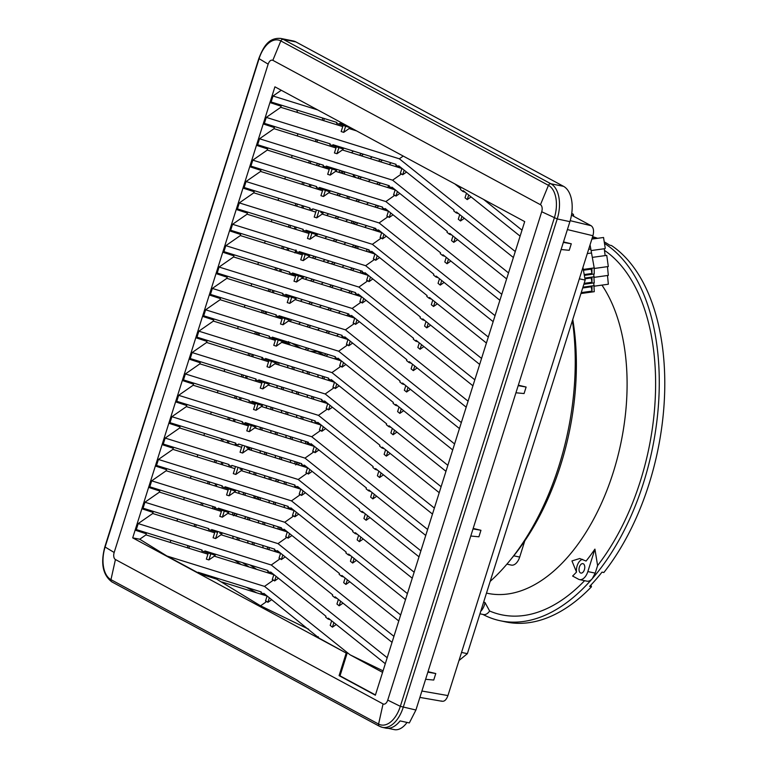 <?xml version="1.0" encoding="UTF-8"?>
<svg xmlns="http://www.w3.org/2000/svg" width="768" height="768" viewBox="0 0 768 768"><rect width="100%" height="100%" fill="white"/><g stroke="black" fill="none" stroke-linecap="round" stroke-linejoin="round"><path stroke-width="1.15" d="M511.584 558.442A197.549 113.098 -78 0 0 572.765 319.469M506.899 564.144L511.344 565.094A11.482 6.576 -78 0 0 519.686 557.069L524.784 540.893M486.49 593.098L487.459 593.309A173.366 99.254 -78 0 0 608.592 485.933A173.366 99.254 -78 0 0 601.939 285.11M483.706 601.93L483.763 602.006A183.926 105.302 -78 0 0 485.011 602.544A11.482 6.576 102 0 1 483.533 607.219A11.482 6.576 102 0 1 480.768 611.222M479.962 613.805L483.437 614.544A11.482 6.576 -78 0 0 489.638 611.011L485.011 602.544M489.638 611.011A191.443 109.603 -78 0 0 584.602 580.675M572.611 576.048A183.926 105.302 -78 0 0 576.499 572.074M582.586 559.363A9.187 5.261 102 0 0 576.509 572.074L571.949 560.938L579.754 558.509L586.08 561.053A183.926 105.302 -78 0 0 594.922 549.12L597.6 565.574A191.443 109.603 -78 0 0 604.541 250.416M490.186 581.376A204.893 117.302 -78 0 0 572.39 320.659M458.986 660.528L467.386 653.664L461.539 652.426M582.922 267.456L585.187 280.061L467.386 653.664M573.744 216.336L573.37 214.301L571.747 213.418M571.67 213.936L573.37 214.301M585.187 280.061L579.341 278.822M355.987 177.667L353.328 175.19M305.27 279.264L307.114 277.536M326.774 262.483L329.232 260.947M597.562 238.31A197.549 113.098 -78 0 0 592.627 236.659M604.589 242.064A197.549 113.098 102 0 1 609.648 245.155L611.491 245.549A197.549 113.098 102 0 1 603.859 572.515L602.016 572.122A197.549 113.098 -78 0 1 589.642 586.378L591.485 586.762L590.899 585.043M594.922 549.12L587.846 571.574A11.482 6.576 102 0 1 579.504 579.59L586.877 581.165A11.482 6.576 -78 0 0 592.224 578.717A197.549 113.098 102 0 1 500.15 620.726A197.549 113.098 102 0 1 482.909 614.438M500.15 620.726L505.68 621.907A197.549 113.098 -78 0 0 591.485 586.762M592.435 237.293A197.549 113.098 102 0 1 595.546 238.589M592.224 578.717A197.549 113.098 -78 0 0 659.059 393.888A197.549 113.098 -78 0 0 604.81 243.619M592.243 578.698L595.21 573.139L597.6 565.574M579.504 579.59A11.482 6.576 102 0 1 578.477 579.216L572.621 576.048M580.464 572.918A4.819 2.765 -78 0 0 580.896 573.082A4.819 2.765 -78 0 0 584.506 569.328A4.819 2.765 -78 0 0 583.334 563.798A4.819 2.765 -78 0 0 582.902 563.645A4.819 2.765 -78 0 0 579.293 567.398A4.819 2.765 -78 0 0 580.464 572.918M114.173 552.49L268.147 64.138C269.366 60.931 270.922 59.654 272.832 60.317L540.461 204.72A5.741 3.283 -78 0 1 541.718 211.747L387.744 700.109A5.741 3.283 -78 0 1 383.059 703.93L115.43 559.526A5.741 3.283 -78 0 1 114.173 552.49L105.11 547.027L259.085 58.666L268.147 64.138M274.915 86.832L524.698 221.606L375.37 695.213L339.091 675.638L346.205 653.059L132.701 537.859L274.915 86.832M382.32 727.334L385.69 728.093A28.752 16.464 102 0 0 400.08 720.912L409.334 722.928L415.92 710.016L569.894 221.654A28.848 16.522 102 0 0 563.549 186.336L295.93 41.933A28.848 16.522 102 0 0 293.242 40.954L280.598 38.4A28.714 16.435 -78 0 1 280.694 38.419C268.464 37.498 263.395 46.934 258.854 58.435L259.085 58.666A26.659 15.264 102 0 1 280.829 40.925L548.448 185.338A26.659 15.264 102 0 1 554.314 217.968L400.33 706.33L387.744 700.109M350.064 127.382L349.632 128.736M343.555 148.013L342.893 150.115M336.816 169.392L336.154 171.494M330.077 190.771L329.414 192.874M323.338 212.15L322.675 214.253M316.589 233.53L315.926 235.632M309.85 254.909L309.187 257.011M303.11 276.288L302.448 278.39M296.371 297.667L295.709 299.77M289.632 319.046L288.97 321.149M282.893 340.426L282.23 342.528M276.144 361.805L275.482 363.907M269.405 383.184L268.742 385.286M262.666 404.563L262.003 406.666M255.926 425.942L255.264 428.045M249.187 447.322L248.525 449.424M242.438 468.701L241.786 470.803M235.699 490.08L235.037 492.182M228.96 511.459L228.298 513.562M222.221 532.838L221.558 534.941M215.482 554.218L214.819 556.32M346.205 653.059L317.203 637.104L318.394 636.979M205.258 575.52L199.834 573.773L198.134 572.294L261.235 591.936L260.966 592.81L265.862 594.95M203.098 573.84L197.981 572.765L166.954 556.022L264.528 586.387L273.523 580.051L274.627 580.944L278.467 578.266M256.646 592.819L246.547 587.366M170.189 542.429L170.851 540.326M176.928 521.05L177.59 518.947M183.667 499.67L184.33 497.568M190.406 478.291L191.069 476.189M197.146 456.912L197.808 454.81M203.885 435.533L204.547 433.43M210.634 414.154L211.296 412.051M217.373 392.774L218.035 390.672M224.112 371.395L224.774 369.293M230.851 350.016L231.514 347.914M237.59 328.637L238.253 326.534M244.339 307.258L244.992 305.155M251.078 285.878L251.741 283.776M257.818 264.499L258.48 262.397M264.557 243.12L265.219 241.018M271.296 221.741L271.958 219.638M278.035 200.362L278.698 198.259M284.784 178.982L285.437 176.88M291.523 157.603L292.186 155.501M296.947 110.026A68.909 55.718 -61.6 0 1 297.418 112.483L296.947 110.026M297.763 133.757A68.909 55.718 -61.6 0 1 297.437 135.965L297.763 133.757M132.701 537.859L139.718 539.222L145.968 534.883L146.304 533.798L136.032 530.438L136.31 529.574L202.07 550.042L201.802 550.915L210.816 553.814L208.886 559.939L214.291 556.157L214.637 555.072L204.595 551.789L204.874 550.915L267.974 570.557L267.706 571.43L269.146 571.901M136.31 529.574L138.202 523.594L152.707 513.504L153.053 512.419L142.771 509.059L143.05 508.195L208.81 528.662L208.541 529.536L217.555 532.435L215.626 538.56L213.091 537.763L215.021 531.648M393.926 636.355L278.006 543.629L144.941 502.214L159.446 492.125L159.792 491.04L149.51 487.68L149.789 486.816L215.558 507.283L215.28 508.157L224.294 511.056L222.365 517.181L227.779 513.398L287.299 531.926M400.666 614.976L284.746 522.25L151.68 480.835L166.186 470.746L166.531 469.661L156.259 466.301L156.528 465.437L222.298 485.904L222.019 486.778L231.034 489.677L229.104 495.802L234.518 492.019L294.048 510.547M407.405 593.597L291.485 500.87L158.419 459.456L172.925 449.366L173.27 448.282L162.998 444.922L163.267 444.058L229.037 464.525L228.758 465.398L231.562 466.272L231.84 465.398L294.941 485.04L294.662 485.914L299.568 488.054M414.144 572.218L298.224 479.491L165.158 438.077L179.664 427.987L180.01 426.902L169.738 423.542L170.006 422.678L235.776 443.146L235.507 444.019L238.301 444.893L238.579 444.019L301.68 463.661L301.411 464.534L304.032 465.946L304.31 465.082L359.645 509.347L359.376 510.221L361.834 512.179L364.099 512.909M420.883 550.838L304.973 458.112L171.898 416.698L186.413 406.608L186.749 405.523L176.477 402.163L176.755 401.299L242.515 421.766L242.246 422.64L248.726 424.752L246.797 430.867L249.331 431.664L254.736 427.882L314.266 446.41M427.632 529.459L311.712 436.733L178.646 395.318L193.152 385.229L193.498 384.144L183.216 380.784L183.494 379.92L249.254 400.387L248.986 401.261L258 404.16L256.07 410.285L261.485 406.502L321.005 425.03M434.371 508.08L318.451 415.354L185.386 373.939L199.891 363.85L200.237 362.765L189.965 359.405L190.234 358.541L256.003 379.008L255.725 379.882L264.739 382.781L262.81 388.906L268.224 385.123L327.744 403.651M441.11 486.701L325.19 393.974L192.125 352.56L206.63 342.47L206.976 341.386L196.704 338.026L196.973 337.162L262.742 357.629L262.464 358.502L271.478 361.402L269.549 367.526L274.963 363.744L334.493 382.272M196.973 337.162L198.864 331.181L213.37 321.091L213.715 320.006L203.443 316.646L203.712 315.782L269.482 336.25L269.203 337.123L278.218 340.022L276.288 346.147L281.702 342.365L282.048 341.28L272.006 337.997L272.285 337.123L335.386 356.765L335.107 357.638L337.738 359.05L338.016 358.186L393.35 402.451L393.082 403.325L395.539 405.283L397.805 406.013M203.712 315.782L205.603 309.802L220.118 299.712L220.454 298.627L210.182 295.267L210.451 294.403L276.221 314.87L275.952 315.744L284.966 318.643L283.027 324.768L288.442 320.986L347.971 339.514M461.328 422.563L345.418 329.837L212.352 288.422L226.858 278.333L227.203 277.248L216.922 273.888L217.2 273.024L282.96 293.491L282.691 294.365L291.706 297.264L289.776 303.389L295.181 299.606L354.71 318.134M468.077 401.184L352.157 308.458L219.091 267.043L233.597 256.954L233.942 255.869L223.661 252.509L223.939 251.645L289.699 272.112L289.43 272.986L298.445 275.885L296.515 282.01L301.93 278.227L361.45 296.755M474.816 379.805L358.896 287.078L225.83 245.664L240.336 235.574L240.682 234.49L230.41 231.13L230.678 230.266L296.448 250.733L296.17 251.606L305.184 254.506L303.254 260.63L308.669 256.848L368.198 275.376M481.555 358.426L365.635 265.699L232.57 224.285L247.075 214.195L247.421 213.11L237.149 209.75L237.418 208.886L303.187 229.354L302.909 230.227L311.923 233.126L309.994 239.251L315.408 235.469L374.938 253.997M488.294 337.046L372.374 244.32L239.309 202.906L253.814 192.816L254.16 191.731L243.888 188.371L244.157 187.507L309.926 207.974L309.648 208.848L312.451 209.722L312.73 208.848L375.83 228.49L375.552 229.363L380.458 231.504M244.157 187.507L246.048 181.526L260.563 171.437L260.899 170.352L250.627 166.992L250.896 166.128L316.666 186.595L316.397 187.469L325.411 190.368L323.482 196.493L328.886 192.71L329.232 191.626L319.19 188.342L319.469 187.469L382.57 207.11L382.301 207.984L387.197 210.125M501.773 294.288L385.862 201.562L252.797 160.147L267.302 150.058L267.648 148.973L257.366 145.613L257.645 144.749L323.405 165.216L323.136 166.09L332.15 168.989L330.221 175.114L335.626 171.331L395.155 189.859M508.522 272.909L392.602 180.182L259.536 138.768L274.042 128.678L274.387 127.594L264.106 124.234L264.384 123.37L330.144 143.837L329.875 144.71L338.89 147.61L336.96 153.734L334.426 152.938L336.355 146.822M515.261 251.53L399.341 158.803L266.275 117.389L280.781 107.299L281.126 106.214L270.854 102.854L271.123 101.99L336.893 122.458L336.614 123.331L345.629 126.23L343.699 132.355L349.114 128.573L356.554 130.886M312.451 209.722L309.648 208.848M238.301 444.893L235.507 444.019M231.562 466.272L228.758 465.398M215.28 508.157L218.083 509.03L218.352 508.157L281.462 527.798L281.184 528.672L283.814 530.083L284.083 529.219L339.427 573.485L339.149 574.358L341.606 576.317L341.885 575.453L398.774 620.966M151.68 480.835L149.789 486.816M356.486 560.362L352.646 563.04L350.429 561.264L351.878 556.675M298.694 514.128L294.854 516.806L296.304 512.218M284.746 522.25L293.741 515.914L294.854 516.806M336.269 624.499L332.429 627.178L333.878 622.589M331.651 620.813L330.202 625.402L332.429 627.178M382.57 672.365L350.083 654.826L264.528 586.387M350.083 654.826L383.05 670.858M357.36 534.288L355.094 533.558L355.363 532.694L412.262 578.208M419.002 556.829L362.102 511.315L361.834 512.179M370.848 491.53L368.573 490.8L368.842 489.936L425.741 535.45M377.587 470.15L375.312 469.421L375.59 468.557L432.48 514.07M384.326 448.771L382.051 448.042L382.33 447.178L439.219 492.691M391.066 427.392L388.79 426.662L389.069 425.798L445.968 471.312M452.707 449.933L395.808 404.419L395.539 405.283M404.544 384.634L402.278 383.904L402.547 383.04L459.446 428.554M411.293 363.254L409.018 362.525L409.286 361.661L466.186 407.174M418.032 341.875L415.757 341.146L416.035 340.282L472.925 385.795M424.771 320.496L422.496 319.766L422.774 318.902L479.664 364.416M486.413 343.037L429.514 297.523L429.235 298.387L431.51 299.117M438.25 277.738L435.984 277.008L436.253 276.144L493.152 321.658M444.989 256.358L442.723 255.629L442.992 254.765L499.891 300.278M451.738 234.979L449.462 234.25L449.741 233.386L506.63 278.899M458.477 213.6L456.202 212.87L456.48 212.006L513.37 257.52M520.109 236.141L463.219 190.627L462.941 191.491L465.216 192.221M330.403 619.805L328.128 619.075L328.397 618.211L385.296 663.725M337.142 598.426L334.867 597.696L335.146 596.832L392.035 642.346M343.882 577.046L341.606 576.317M405.514 599.587L348.624 554.074L348.346 554.938L350.621 555.667M289.373 507.763L287.923 507.293L290.554 508.704L290.832 507.84L346.166 552.106L345.898 552.979L348.346 554.938M287.923 507.293L288.202 506.419L225.091 486.778L224.822 487.651L222.019 486.778M158.419 459.456L156.528 465.437M363.226 538.982L359.395 541.661L357.168 539.885L358.618 535.296M305.434 492.749L301.594 495.427L303.043 490.838M300.816 489.062L299.213 494.141L301.594 495.427M300.48 494.534L291.485 500.87M360.835 537.072L359.395 541.661M297.293 487.325L297.571 486.461L352.906 530.726L352.637 531.6L355.094 533.558M165.158 438.077L163.267 444.058M369.965 517.603L366.134 520.282L367.574 515.693M365.357 513.917L363.907 518.506L366.134 520.282M312.173 471.37L308.333 474.048L307.229 473.155L298.224 479.491M171.898 416.698L170.006 422.678M376.714 496.224L372.874 498.902L374.323 494.314M372.096 492.538L370.646 497.126L372.874 498.902M318.912 449.99L315.072 452.669L313.968 451.776L304.973 458.112M309.59 443.626L308.15 443.155L310.781 444.566L311.05 443.702L366.394 487.968L366.115 488.842L368.573 490.8M308.15 443.155L308.419 442.282L245.318 422.64L245.04 423.514L242.246 422.64M178.646 395.318L176.755 401.299M383.453 474.845L379.613 477.523L381.062 472.934M378.835 471.158L377.395 475.747L379.613 477.523M311.712 436.733L320.707 430.397L321.821 431.29L325.651 428.611M316.33 422.246L314.89 421.776L317.52 423.187L317.789 422.323L373.133 466.589L372.854 467.462L375.312 469.421M314.89 421.776L315.158 420.902L252.058 401.261L251.789 402.134L248.986 401.261M185.386 373.939L183.494 379.92M390.192 453.466L386.352 456.144L384.134 454.368L385.574 449.779M318.451 415.354L327.446 409.018L328.56 409.91L332.4 407.232M387.802 451.555L386.352 456.144M255.725 379.882L258.528 380.755L258.797 379.882L321.907 399.523L321.629 400.397L324.259 401.808L324.528 400.944L379.872 445.21L379.594 446.083L382.051 448.042M192.125 352.56L190.234 358.541M396.931 432.086L393.091 434.765L394.541 430.176M392.323 428.4L390.874 432.989L393.091 434.765M325.19 393.974L334.186 387.638L335.299 388.531L339.139 385.853M262.464 358.502L265.267 359.376L265.536 358.502L328.646 378.144L328.368 379.018L330.998 380.429L331.277 379.565L386.611 423.83L386.342 424.704L388.79 426.662M198.864 331.181L331.93 372.595L447.85 465.322M403.67 410.707L399.84 413.386L401.28 408.797M399.062 407.021L397.613 411.61L399.84 413.386M331.93 372.595L340.925 366.259L342.038 367.152L345.878 364.474M269.203 337.123L272.006 337.997M205.603 309.802L338.669 351.216L454.589 443.942M410.41 389.328L406.579 392.006L404.352 390.23L405.802 385.642M352.618 343.094L348.778 345.773L347.674 344.88L338.669 351.216M408.019 387.418L406.579 392.006M275.952 315.744L278.746 316.618L279.024 315.744L342.125 335.386L341.856 336.259L344.477 337.67L344.755 336.806L400.099 381.072L399.821 381.946L402.278 383.904M212.352 288.422L210.451 294.403M417.158 367.949L413.318 370.627L411.091 368.851L412.541 364.262M359.357 321.715L355.526 324.394L354.413 323.501L345.418 329.837M414.768 366.038L413.318 370.627M282.691 294.365L285.485 295.238L285.763 294.365L348.864 314.006L348.595 314.88L351.226 316.291L351.494 315.427L406.838 359.693L406.56 360.566L409.018 362.525M219.091 267.043L217.2 273.024M423.898 346.57L420.058 349.248L421.507 344.659M419.28 342.883L417.84 347.472L420.058 349.248M366.096 300.336L362.266 303.014L363.706 298.426M352.157 308.458L361.152 302.122L362.266 303.014M289.43 272.986L292.234 273.859L292.502 272.986L355.603 292.627L355.334 293.501L357.965 294.912L358.234 294.048L413.578 338.314L413.299 339.187L415.757 341.146M225.83 245.664L223.939 251.645M430.637 325.19L426.797 327.869L428.246 323.28M426.019 321.504L424.579 326.093L426.797 327.869M358.896 287.078L367.891 280.742L369.005 281.635L372.845 278.957M363.523 272.592L362.074 272.122L364.704 273.533L364.973 272.669L420.317 316.934L420.048 317.808L422.496 319.766M362.074 272.122L362.352 271.248L299.242 251.606L298.973 252.48L296.17 251.606M232.57 224.285L230.678 230.266M437.376 303.811L433.536 306.49L431.318 304.714L432.768 300.125M379.584 257.578L375.744 260.256L377.194 255.667M374.966 253.891L373.363 258.97L375.744 260.256M374.63 259.363L365.635 265.699M434.986 301.901L433.536 306.49M370.262 251.213L368.813 250.742L371.443 252.154L371.722 251.29L427.056 295.555L426.787 296.429L429.235 298.387M368.813 250.742L369.091 249.869L305.981 230.227L305.712 231.101L302.909 230.227M239.309 202.906L237.418 208.886M439.507 278.746L438.058 283.334L440.285 285.11L441.725 280.522M386.323 236.198L382.483 238.877L381.37 237.984L372.374 244.32M444.115 282.432L440.285 285.11M378.182 230.774L378.461 229.91L433.795 274.176L433.526 275.05L435.984 277.008M246.048 181.526L379.114 222.941L495.034 315.667M450.854 261.053L447.024 263.731L448.464 259.142M446.246 257.366L444.797 261.955L447.024 263.731M379.114 222.941L388.118 216.605L389.222 217.498L393.062 214.819M384.922 209.395L385.2 208.531L440.544 252.797L440.266 253.67L442.723 255.629M316.397 187.469L319.19 188.342M252.797 160.147L250.896 166.128M457.603 239.674L453.763 242.352L451.536 240.576L452.986 235.987M399.802 193.44L395.971 196.118L397.411 191.53M385.862 201.562L394.858 195.226L395.971 196.118M455.213 237.763L453.763 242.352M323.136 166.09L325.93 166.963L326.208 166.09L389.309 185.731L389.04 186.605L391.67 188.016L391.939 187.152L447.283 231.418L447.005 232.291L449.462 234.25M259.536 138.768L257.645 144.749M459.725 214.608L458.285 219.197L460.502 220.973L461.952 216.384M406.541 172.061L402.71 174.739L404.15 170.15M401.933 168.374L400.33 173.453L402.71 174.739M401.597 173.846L392.602 180.182M464.342 218.294L460.502 220.973M329.875 144.71L332.678 145.584L332.947 144.71L396.058 164.352L395.779 165.226L398.41 166.637L398.678 165.773L454.022 210.038L453.744 210.912L456.202 212.87M266.275 117.389L264.384 123.37M471.082 196.915L467.242 199.594L465.024 197.818L466.464 193.229M399.341 158.803L403.229 156.067M468.691 195.005L467.242 199.594M454.838 183.917L460.762 188.659L460.493 189.533L462.941 191.491M522 230.15L483.61 199.44M144.941 502.214L143.05 508.195M317.683 109.91L273.014 96.01L281.27 90.269M273.014 96.01L271.123 101.99M302.65 253.718L300.72 259.834L303.254 260.63M240.336 235.574L302.285 254.861M368.227 275.27L366.624 280.349L367.891 280.742M395.779 165.226L397.219 165.696M390.48 187.075L389.04 186.605M383.741 208.454L382.301 207.984M375.552 229.363L377.002 229.834M355.334 293.501L356.774 293.971M348.595 314.88L350.035 315.35M341.856 336.259L343.296 336.73M335.107 357.638L336.557 358.109M328.368 379.018L329.818 379.488M321.629 400.397L323.078 400.867M301.411 464.534L302.851 465.005M296.112 486.384L294.662 485.914M281.184 528.672L282.634 529.142M275.885 550.522L274.445 550.051L274.714 549.178L211.613 529.536L211.344 530.41L217.555 532.435M262.406 593.28L260.966 592.81M343.094 125.443L341.165 131.558L343.699 132.355M280.781 107.299L342.73 126.586M349.114 128.573L349.459 127.478L345.629 126.23M219.754 533.155L221.376 533.693L221.04 534.778L215.626 538.56M218.083 509.03L228.115 512.314L227.779 513.398M224.822 487.651L234.854 490.934L234.518 492.019M239.981 469.018L241.603 469.555L241.258 470.64L300.787 489.168M246.72 447.638L248.342 448.176L247.997 449.261L307.526 467.789M245.04 423.514L255.082 426.797L254.736 427.882M251.789 402.134L261.821 405.418L261.485 406.502M258.528 380.755L268.56 384.038L268.224 385.123M265.267 359.376L275.299 362.659L274.963 363.744M278.746 316.618L288.787 319.901L288.442 320.986M285.485 295.238L295.526 298.522L295.181 299.606M292.234 273.859L302.266 277.142L301.93 278.227M298.973 252.48L309.005 255.763L308.669 256.848M305.712 231.101L315.744 234.384L315.408 235.469M320.87 212.467L322.493 213.005L322.147 214.09L381.677 232.618M325.93 166.963L335.971 170.246L335.626 171.331M332.678 145.584L342.71 148.867L342.374 149.952L401.894 168.48M347.827 126.95L339.418 124.205L339.686 123.331L346.454 125.434M336.614 123.331L339.418 124.205M341.088 148.33L338.89 147.61M342.374 149.952L336.96 153.734M274.042 128.678L335.99 147.965M400.675 167.366L398.41 166.637M319.056 638.102L263.866 593.357L263.587 594.221M328.128 619.075L325.67 617.117L325.949 616.243L270.605 571.978L270.336 572.842L272.602 573.571M279.341 552.192L277.075 551.462L277.344 550.598L332.688 594.864L332.41 595.738L334.867 597.696M286.08 530.813L283.814 530.083M290.698 509.501L290.554 508.704L292.829 509.434M306.307 466.675L304.032 465.946M313.046 445.296L310.781 444.566M319.786 423.917L317.52 423.187M326.525 402.538L324.259 401.808M333.274 381.158L330.998 380.429M340.013 359.779L337.738 359.05M344.477 337.67L346.752 338.4M353.491 317.021L351.226 316.291M360.23 295.642L357.965 294.912M364.704 273.533L366.97 274.262M371.443 252.154L373.718 252.883M391.67 188.016L393.936 188.746M347.136 653.242L340.013 675.83L375.446 694.954M273.821 574.685L214.291 556.157M208.886 559.939L206.352 559.142L208.282 553.027M145.968 534.883L207.917 554.17M139.718 539.222L166.954 556.022M273.523 580.051L272.256 579.658L273.84 574.637M276.077 576.355L274.627 580.944M267.706 571.43L270.336 572.842M201.802 550.915L204.595 551.789M138.202 523.594L271.267 565.008L387.187 657.734M343.008 603.12L339.168 605.798L336.941 604.022L338.39 599.434M271.267 565.008L280.262 558.672L281.376 559.565L285.206 556.886M340.618 601.21L339.168 605.798M274.445 550.051L277.075 551.462M208.541 529.536L211.344 530.41M345.13 578.054L343.69 582.643L345.907 584.419L349.747 581.741M278.006 543.629L287.002 537.293L288.115 538.186L291.955 535.507M347.357 579.83L345.907 584.419M289.565 533.597L288.115 538.186M287.002 537.293L285.734 536.899L287.338 531.821M221.76 510.269L219.83 516.384L222.365 517.181M159.446 492.125L221.395 511.411M226.493 511.776L224.294 511.056M280.56 553.306L221.04 534.778M214.656 532.79L152.707 513.504M280.262 558.672L278.995 558.278L280.598 553.2M282.816 554.976L281.376 559.565M213.014 554.534L210.816 553.814M308.698 629.222L260.563 605.818L216.72 579.187L199.93 573.811M317.203 637.104L318.096 636.739M339.091 675.638L340.013 675.83M271.728 599.645L267.888 602.323L269.338 597.734M260.563 605.818L266.784 601.43L267.888 602.323M266.784 601.43L265.517 601.037L267.11 595.958M267.082 596.064L221.962 582.019M354.096 558.451L352.646 563.04M394.858 195.226L393.59 194.832L395.194 189.754M329.616 168.202L327.686 174.317L330.221 175.114M267.302 150.058L329.251 169.344M334.349 169.709L332.15 168.989M390.672 212.909L389.222 217.498M388.118 216.605L386.851 216.211L388.454 211.133M388.416 211.238L328.886 192.71M323.482 196.493L320.938 195.696L322.867 189.581M260.563 171.437L322.512 190.723M327.61 191.088L325.411 190.368M383.933 234.288L382.483 238.877M381.37 237.984L380.102 237.59L381.706 232.512M322.147 214.09L316.733 217.872L314.198 217.075L316.128 210.96M253.814 192.816L315.773 212.102M318.662 211.747L316.733 217.872M309.389 232.339L307.459 238.454L309.994 239.251M247.075 214.195L309.034 233.482M314.122 233.846L311.923 233.126M370.454 277.046L369.005 281.635M361.152 302.122L359.885 301.728L361.488 296.65M295.91 275.098L293.981 281.213L296.515 282.01M233.597 256.954L295.546 276.24M300.643 276.605L298.445 275.885M356.966 319.805L355.526 324.394M354.413 323.501L353.146 323.107L354.749 318.029M289.776 303.389L287.242 302.592L289.171 296.477M288.806 297.619L226.858 278.333M293.904 297.984L291.706 297.264M350.227 341.184L348.778 345.773M347.674 344.88L346.406 344.486L348.01 339.408M283.027 324.768L280.493 323.971L282.422 317.856M282.067 318.998L220.118 299.712M287.165 319.363L284.966 318.643M343.488 362.563L342.038 367.152M340.925 366.259L339.658 365.866L341.261 360.787M341.232 360.893L281.702 342.365M276.288 346.147L273.754 345.35L275.683 339.235M213.37 321.091L275.328 340.378M280.426 340.742L278.218 340.022M336.749 383.942L335.299 388.531M334.186 387.638L332.918 387.245L334.522 382.166M268.944 360.614L267.014 366.73L269.549 367.526M206.63 342.47L268.589 361.757M273.677 362.122L271.478 361.402M330.01 405.322L328.56 409.91M327.446 409.018L326.179 408.624L327.782 403.546M262.205 381.994L260.275 388.109L262.81 388.906M199.891 363.85L261.84 383.136M266.938 383.501L264.739 382.781M323.261 426.701L321.821 431.29M320.707 430.397L319.44 430.003L321.043 424.925M255.466 403.373L253.536 409.488L256.07 410.285M193.152 385.229L255.101 404.515M260.198 404.88L258 404.16M316.522 448.08L315.072 452.669M313.968 451.776L312.701 451.382L314.304 446.304M248.362 425.894L186.413 406.608M253.459 426.259L251.261 425.539L249.331 431.664M251.261 425.539L248.726 424.752M309.782 469.459L308.333 474.048M307.229 473.155L305.962 472.762L307.555 467.683M247.997 449.261L242.582 453.043L240.048 452.246L241.978 446.131M179.664 427.987L241.622 447.274M244.512 446.918L242.582 453.043M241.258 470.64L235.843 474.422L233.309 473.626L235.238 467.51M172.925 449.366L234.883 468.653M237.773 468.298L235.843 474.422M293.741 515.914L292.474 515.52L294.077 510.442M228.499 488.89L226.57 495.005L229.104 495.802M166.186 470.746L228.144 490.032M233.232 490.397L231.034 489.677M307.382 255.226L305.184 254.506M388.138 728.314L394.176 729.6A24.115 13.805 -78 0 0 407.021 722.429M241.2 564.528L234.499 560.141M317.981 163.526L316.8 164.496L317.674 163.43M242.39 562.598L249.091 566.986M212.592 506.362L213.034 508.81M258.24 332.755L257.645 334.877M252.144 354.336L251.549 356.458M246.058 375.917L245.462 378.038M239.971 397.498L239.366 399.619M233.875 419.078L233.28 421.2M227.789 440.659L227.184 442.781M221.693 462.24L221.098 464.362M215.606 483.821L215.011 485.942M316.8 164.496L316.493 165.37M309.821 184.464L309.091 186.547M302.419 205.642L301.69 207.725M295.018 226.819L294.288 228.893M287.616 247.987L286.896 250.07M280.224 269.165L279.494 271.248M272.822 290.342L272.093 292.416M265.421 311.51L264.691 313.594M319.997 164.16L317.952 165.83M311.098 184.867L310.368 186.941M303.696 206.035L302.966 208.118M296.294 227.213L295.565 229.296M288.893 248.39L288.173 250.464M281.501 269.558L280.771 271.642M274.099 290.736L273.37 292.819M266.698 311.914L265.968 313.987M259.498 333.149L258.902 335.27M253.411 354.73L252.816 356.851M247.315 376.31L246.72 378.432M241.229 397.891L240.634 400.013M235.142 419.472L234.538 421.594M229.046 441.053L228.451 443.174M222.96 462.634L222.355 464.755M216.864 484.214L216.269 486.336M214.195 506.861L214.637 509.309M250.013 564.97L256.723 569.366M441.283 700.992C444.01 702.01 446.227 700.195 447.936 695.568L592.925 235.728C594.154 230.899 593.558 227.558 591.13 225.715L571.478 215.117M441.936 701.251L419.894 697.411M366.47 204.403L368.515 202.742M387.302 187.411L389.299 185.789M386.141 209.789L385.488 210.326M366.701 225.648L364.656 227.318M367.037 251.539L366.595 249.091M317.779 351.293L317.376 351.619L324.259 355.334M338.611 334.291L336.566 335.962M335.942 357.907L334.752 358.877M333.331 381.917L333.197 381.139M317.77 374.765L318.211 377.203M322.416 400.656L322.675 402.067M294.73 484.973L294.816 485.453M294.912 485.99L295.162 487.421M284.064 505.133L284.506 507.581M278.314 552.605L278.17 551.818M273.85 527.741L273.408 525.293M269.376 502.867L268.944 500.429M312.019 422.227L311.578 419.789M307.546 397.363L307.114 394.925M303.082 372.499L302.65 370.051M301.354 442.387L300.922 439.949M296.89 417.523L296.448 415.085M292.426 392.65L291.984 390.211M287.962 367.786L287.52 365.347M283.488 342.922L282.518 341.606M286.512 343.853L283.354 342.154M290.698 462.547L290.256 460.109M286.234 437.683L285.792 435.245M281.77 412.81L281.328 410.371M277.296 387.946L276.864 385.507M272.362 339.456L272.659 338.419M275.578 457.843L275.136 455.405M271.104 432.97L270.672 430.531M266.64 408.106L266.198 405.667M262.042 382.502L261.936 381.907M255.696 426.672L255.984 428.266M260.006 450.691L260.448 453.13M264.48 475.565L264.912 478.003M254.093 404.198L254.419 403.037M359.866 295.526L359.213 296.054M340.426 311.386L338.381 313.046M319.594 328.378L317.549 330.048M298.541 324.125L300.586 322.454M319.373 307.133L321.418 305.462M340.195 290.141L342.24 288.47M279.523 318.211L280.656 317.28M300.355 301.21L302.4 299.549M321.187 284.218L323.232 282.547M342.01 267.226L344.054 265.555M286.762 296.986L287.165 295.824M302.582 277.958L304.214 276.634M323.002 261.302L325.046 259.642M343.834 244.31L345.878 242.65M324.816 238.397L326.861 236.726M345.648 221.405L347.693 219.734M391.162 162.835L389.117 164.506M370.33 179.827L368.285 181.498M330.49 190.906L329.875 191.405M353.635 176.938L353.203 174.49M372.154 156.912L370.109 158.582M238.694 491.011L239.126 493.45M233.174 538.55L232.742 536.112M247.622 540.749L248.064 543.187M244.176 518.496L246.221 516.835M249.35 470.851L249.792 473.29M253.814 495.715L254.256 498.163L256.31 496.493M263.184 547.901L262.752 545.453M258.72 523.027L258.288 520.589M228.71 513.686L228.547 512.774M308.957 233.462L309.35 232.33M347.482 198.47L347.05 196.051M328.675 213.811L326.63 215.482M351.398 152.755L353.434 151.094M428.006 671.674L435.782 673.546L433.728 680.054L425.606 679.277M473.174 528.422L480.95 530.294L478.896 536.803L470.774 536.026M518.342 385.171L526.118 387.043L524.064 393.552L515.942 392.774M563.51 241.92L571.286 243.792L569.232 250.301L561.11 249.523M427.853 672.154L435.782 673.546M473.021 528.902L480.95 530.294M518.189 385.651L526.118 387.043M563.357 242.4L571.286 243.792M235.738 443.261L234.787 445.142M256.646 380.179L254.621 380.89M295.949 249.936L294.893 252.95M277.027 316.099L278.88 318.01M320.995 166.781L329.491 168.586M295.661 464.928L297.965 462.509M233.386 515.731L235.478 513.485M288.682 341.587L288.029 343.642M310.128 351.206L317.376 351.619M290.592 345.13L287.971 342.605L290.266 342.451M587.299 253.584L591.523 252.998L590.054 244.819M580.934 293.539L594.269 291.686L593.77 282.902M583.853 284.285L594.24 282.845L593.741 274.061M591.523 252.998L594.202 267.907L594.221 273.994L584.342 275.366M591.197 277.949L591.974 282.269L584.15 283.354M584.957 278.813L591.955 277.843L591.974 282.269M594.23 276.758L584.822 278.064M594.202 267.907L583.277 269.424M583.421 270.23L591.936 269.05L591.946 273.475L584.198 274.55M591.946 273.475L591.168 269.165M591.091 250.57L605.088 248.63L605.194 247.93L603.542 237.485L591.859 239.098M594.202 268.483L608.304 266.525L606.758 255.379L592.31 257.386M594.25 285.61L582.941 287.174M582.691 287.981L591.984 286.694L591.994 291.12L581.232 292.608M591.216 286.8L591.994 291.12M594.25 286.176L608.352 284.227L607.488 275.491M594.23 277.334L608.323 275.376L607.469 266.64M605.165 255.6L604.253 248.746M513.744 555.811L519.686 557.069M587.846 571.565L595.21 573.139M272.832 60.317L280.829 40.925A2.294 1.853 -61.6 0 1 283.277 39.37L295.93 41.933M541.718 211.747L557.213 218.938A28.714 16.435 -78 0 0 550.896 183.782A2.294 1.853 118.4 0 0 548.448 185.338L540.461 204.72M415.92 710.016L400.33 706.33A26.659 15.264 102 0 1 378.586 724.061A2.294 1.853 118.4 0 0 379.402 726.25L382.387 727.354A28.714 16.435 -78 0 0 403.229 707.29L557.213 218.938L569.894 221.654M563.549 186.336L550.896 183.782L283.277 39.37A28.714 16.435 -78 0 0 280.694 38.419M379.805 726.403A28.714 16.435 -78 0 0 382.291 727.334A28.714 16.435 -78 0 0 382.387 727.354M383.059 703.93L378.586 724.061L110.966 579.658L115.43 559.526M110.966 579.658A26.659 15.264 102 0 1 105.11 547.027L104.87 546.787C100.474 563.232 102.778 574.915 111.782 581.846A2.294 1.853 -61.6 0 1 110.966 579.658M112.186 581.99A2.294 1.853 -61.6 0 1 111.782 581.846L379.402 726.25M196.253 524.755L195.59 526.858M189.514 546.134L188.851 548.237M209.741 481.997L209.078 484.099M203.002 503.376L202.339 505.478M216.48 460.618L215.818 462.72M223.219 439.238L222.557 441.341M290.63 225.446L289.968 227.549M283.891 246.826L283.229 248.928M277.142 268.205L276.48 270.307M270.403 289.584L269.741 291.686M263.664 310.963L263.002 313.066M256.925 332.342L256.262 334.445M250.186 353.722L249.523 355.824M243.446 375.101L242.784 377.203M236.698 396.48L236.035 398.582M229.958 417.859L229.296 419.962M297.37 204.067L296.707 206.17M304.109 182.688L303.446 184.79M310.848 161.309L310.186 163.411M324.336 118.55L323.674 120.653M317.587 139.93L316.925 142.032M200.832 505.008L201.494 502.906M207.571 483.629L208.234 481.526M187.344 547.766L188.006 545.664M194.093 526.387L194.755 524.285M315.427 141.562L316.09 139.459M322.166 120.182L322.829 118.08M308.678 162.941L309.341 160.838M301.939 184.32L302.602 182.218M295.2 205.699L295.862 203.597M227.789 419.491L228.451 417.389M234.538 398.112L235.2 396.01M241.277 376.733L241.939 374.63M248.016 355.354L248.678 353.251M254.755 333.974L255.418 331.872M261.494 312.595L262.157 310.493M268.234 291.216L268.896 289.114M274.982 269.837L275.645 267.734M281.722 248.458L282.384 246.355M288.461 227.078L289.123 224.976M221.05 440.87L221.712 438.768M214.31 462.25L214.973 460.147M591.13 225.715L570.192 220.675M567.398 229.584L592.925 235.728M447.936 695.568L421.901 691.037M297.917 464.794L299.962 463.123M274.32 338.784L274.56 340.138M278.582 362.563L279.024 365.002M283.056 387.437L283.488 389.875M287.52 412.301L287.962 414.739M291.984 437.165L292.426 439.613M296.448 462.038L296.717 463.526M286.234 484.637L285.792 482.198M279.13 480.125L277.085 481.786M280.042 529.661L279.6 527.222M275.568 504.797L275.136 502.358M260.006 497.645L260.448 500.083M264.47 522.518L264.912 524.957M268.944 547.382L269.376 549.821M256.253 498.787L258.298 497.117M249.35 517.805L249.792 520.243M253.814 542.678L254.256 545.117M237.475 514.109L235.43 515.779M239.126 540.403L238.694 537.965M234.442 514.33L234.221 513.101M245.318 495.379L244.886 492.941M236.39 445.642L236.131 444.221M255.984 475.219L255.542 472.781M251.51 450.355L251.078 447.907M247.046 425.491L246.806 424.128M261.734 427.757L262.176 430.195M266.198 452.621L266.64 455.059M270.672 477.485L271.104 479.933M263.645 358.886L263.904 360.298M272.39 407.597L272.832 410.035M276.864 432.461L277.296 434.899M281.328 457.325L281.76 459.773M354.326 268.752L352.282 270.422M333.494 285.744L331.45 287.414M312.672 302.746L310.627 304.406M291.84 319.738L289.795 321.398M362.131 271.181L362.218 271.67M362.314 272.198L362.573 273.629M373.747 252.912L373.114 253.43M326.006 356.15L328.051 354.48M306.989 350.237L309.034 348.566M327.821 333.245L329.866 331.574M348.653 316.243L349.834 315.283M323.962 376.685L324.403 379.133M318.211 424.157L318.067 423.37M313.738 399.293L313.306 396.845M309.274 374.419L308.832 371.981M291.062 345.274L289.68 344.842M293.712 367.277L294.154 369.715M298.176 392.141L298.618 394.579M302.64 417.005L303.082 419.453M307.114 441.878L307.546 444.317M287.856 343.546L282.768 340.8M291.475 343.104L301.565 348.547M308.813 327.322L310.848 325.651M329.635 310.33L331.68 308.659M350.467 293.338L352.512 291.667M357.667 246.317L358.099 248.755M356.006 245.952L354.096 247.507M335.309 262.838L333.264 264.499M314.486 279.83L312.442 281.501M337.133 239.923L335.088 241.594M316.301 256.915L314.256 258.586M294.557 274.656L293.424 275.578M338.947 217.008L336.902 218.678M318.115 234L316.07 235.67M296.438 251.693L295.238 252.662M338.717 195.763L340.762 194.102M344.266 171.715L344.707 174.154M319.699 189.85L320.842 188.918M340.531 172.848L342.576 171.187L343.018 173.626M361.363 155.856L363.408 154.195M359.549 178.771L361.584 177.101M380.371 161.779L382.416 160.109M349.171 199.018L348.73 196.579M400.042 167.165L399.389 167.702M380.602 183.024L378.557 184.694M359.77 200.016L357.725 201.686M353.635 223.891L353.194 221.443M355.91 224.602L357.955 222.931M376.742 207.6L378.787 205.939M374.928 230.515L376.118 229.546M590.813 249.014L588.643 249.322M607.507 243.773L605.165 242.381M104.87 546.787L258.854 58.435M299.53 488.045L299.674 488.822M272.621 338.237L272.87 339.619M276.902 362.045L277.334 364.483M281.366 386.909L281.808 389.347M285.83 411.773L286.272 414.211M290.294 436.646L290.736 439.085M294.768 461.51L295.2 463.949M284.102 481.67L284.544 484.109M288.758 507.562L289.008 508.982M273.446 501.83L273.888 504.269M277.91 526.694L278.352 529.142M258.326 497.126L258.758 499.565M262.79 521.99L263.222 524.429M267.254 546.854L267.696 549.302M272.016 573.389L272.16 574.166M247.661 517.277L248.102 519.725M252.125 542.15L252.566 544.589M237.005 537.437L237.446 539.885M228.269 488.813L228.365 489.322M232.541 512.573L232.973 515.011M243.197 492.413L243.638 494.851M245.117 423.571L245.366 424.963M249.389 447.389L249.83 449.827M253.853 472.253L254.294 474.691M260.045 427.229L260.486 429.667M264.518 452.093L264.95 454.531M268.982 476.966L269.424 479.405M275.088 481.171L277.133 479.501M261.773 357.331L262.214 359.779M270.71 407.069L271.142 409.507M275.174 431.933L275.616 434.371M279.638 456.806L280.08 459.245M352.33 268.138L350.285 269.798M331.507 285.13L329.462 286.79M310.675 302.122L308.63 303.792M360.442 270.662L360.883 273.101M371.779 252.269L371.117 252.806M345.504 338.006L344.842 338.544M326.054 353.866L324.01 355.536M348.701 313.958L346.656 315.629M327.878 330.95L325.824 332.621M307.046 347.942L305.002 349.613M322.272 376.166L322.714 378.605M327.091 402.989L327.178 403.478M307.152 371.453L307.584 373.901M311.616 396.326L312.058 398.765M316.272 422.227L316.522 423.638M287.798 343.229L288 344.323M292.022 366.749L292.464 369.187M296.486 391.613L296.928 394.061M300.96 416.486L301.392 418.925M305.424 441.35L305.866 443.789M350.515 291.043L348.47 292.714M329.693 308.035L327.648 309.706M308.861 325.037L306.816 326.698M355.978 245.789L356.419 248.227M354.154 245.222L352.109 246.893M333.322 262.214L331.277 263.885M312.49 279.206L310.445 280.877M335.136 239.299L333.091 240.97M314.304 256.291L312.259 257.962M292.589 274.013L291.427 274.963M336.95 216.394L334.906 218.054M338.765 193.478L336.72 195.149M340.579 170.563L338.534 172.234M318.874 188.275L317.702 189.226M361.411 153.571L359.366 155.242M380.429 159.494L378.384 161.155M359.597 176.486L357.552 178.147M398.17 166.445L397.392 167.078M378.614 182.4L376.57 184.07M357.782 199.392L355.738 201.062M376.79 205.315L374.746 206.986M355.968 222.307L353.923 223.978M374.976 228.23L372.931 229.901M351.514 220.925L351.946 223.363"/></g></svg>
